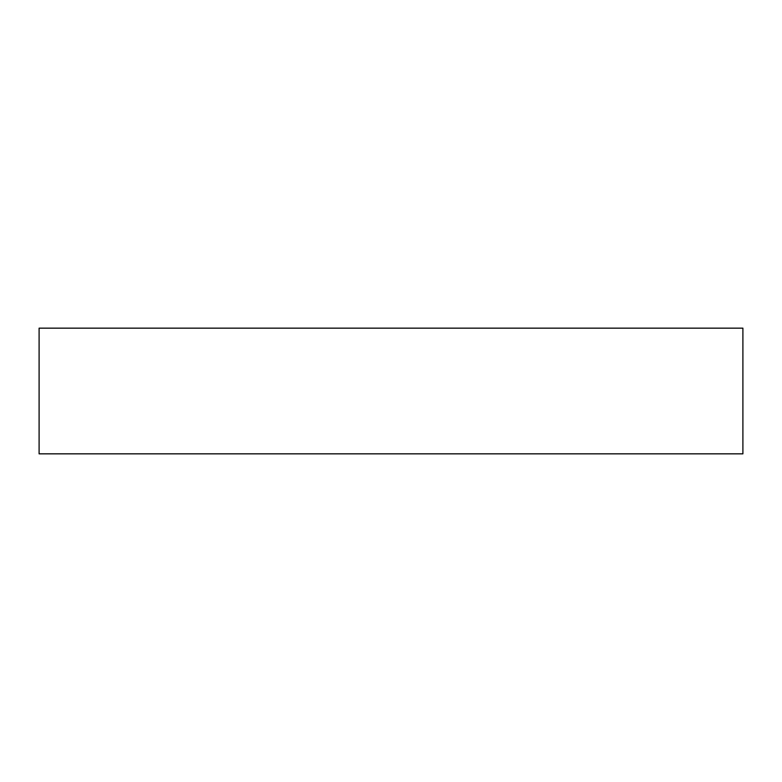 <?xml version="1.0" encoding="UTF-8"?>
<svg xmlns="http://www.w3.org/2000/svg" width="782" height="782" viewBox="0 0 782 782"><rect width="100%" height="100%" fill="white"/><g stroke="black" fill="none" stroke-linecap="round" stroke-linejoin="round"><path stroke-width="1.17" d="M742.9 453.843L39.1 453.843L39.1 328.157L742.9 328.157L742.9 453.843L742.9 328.157M39.1 453.843L39.1 328.157"/></g></svg>
